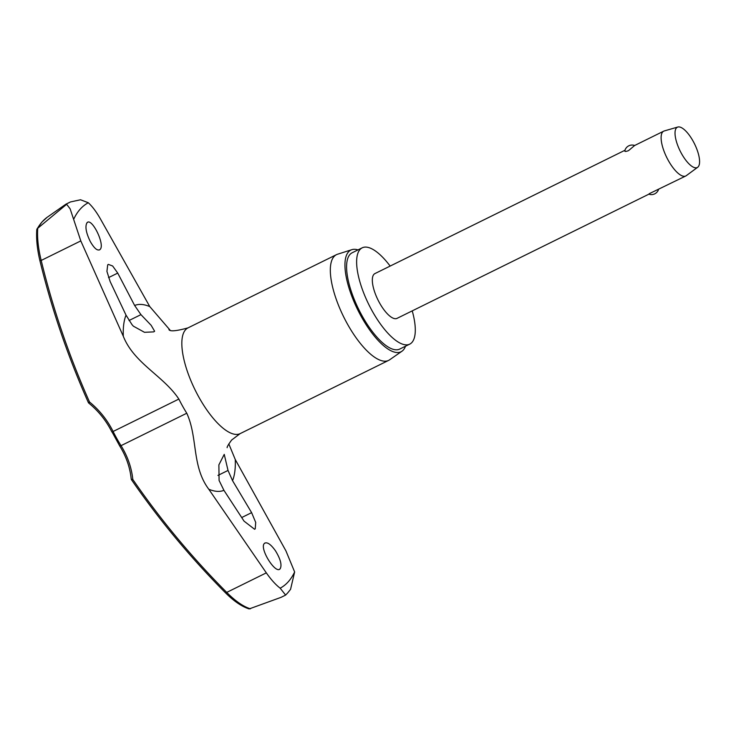 <?xml version="1.0" encoding="UTF-8"?>
<svg xmlns="http://www.w3.org/2000/svg" width="736" height="736" viewBox="0 0 736 736"><rect width="100%" height="100%" fill="white"/><g stroke="black" fill="none" stroke-linecap="round" stroke-linejoin="round"><path stroke-width="1.1" d="M228.813 443.891L235.272 459.558L285.936 550.878L294.639 571.955L290.554 589.352L287.666 592.94L285.614 595.084L280.168 588.184C275.669 584.734 271.06 579.628 266.322 572.866L208.794 489.238C191.636 466.431 197.92 437.469 186.769 413.227A63.195 22.558 -116.3 0 1 178.857 399.068C163.447 375.792 134.062 363.428 123.298 336.26L80.804 240.911L41.198 260.443L39.946 260.507M80.804 240.911L70.122 208.812L66.654 204.295L64.593 205.988A225.676 80.555 -116.3 0 1 65.449 205.004A225.676 80.555 -116.3 0 1 66.323 204.056L70.454 201.949L80.528 199.769L88.292 202.75C92.34 206.43 96.379 211.821 100.418 218.914L149.776 306.581L169.942 329.995M89.028 403.172L89.516 401.994L88.32 402.463A1.996 1.996 0 0 0 88.881 403.199C98.578 411.12 106.26 420.734 111.946 432.041L113.105 431.489A84.401 78.835 -118.4 0 0 89.516 401.994A781.586 730.029 61.6 0 1 41.198 260.443C38.235 248.464 37.076 237.746 37.729 228.28L37.426 228.5A220.837 78.826 -116.3 0 1 42.191 221.812A220.837 78.826 -116.3 0 1 47.187 217.267L65.89 204.194L70.454 201.949M131.542 479.624A1.996 0.469 -34.6 0 0 131.542 479.798A1.996 0.469 -34.6 0 0 132.811 479.458A1.996 0.764 174.1 0 1 131.201 478.869A1.996 0.764 174.1 0 1 131.229 478.694M250.406 608.819C243.174 606.51 235.281 601.036 226.725 592.397L225.685 593.023C234.057 601.312 241.877 606.62 249.154 608.93L281.023 597.356L285.614 595.084M390.144 266.073A53.7 19.173 63.7 0 0 362.222 247.811A53.7 19.173 63.7 0 0 360.005 249.522A53.7 19.173 63.7 0 0 370.521 307.887A53.7 19.173 63.7 0 0 409.722 344.144A53.7 19.173 63.7 0 0 411.939 342.433A53.7 19.173 63.7 0 0 412.234 310.877M362.222 247.811L352.176 252.77A53.7 19.173 63.7 0 0 349.959 254.472A53.7 19.173 63.7 0 0 360.484 312.837A53.7 19.173 63.7 0 0 399.676 349.094L409.722 344.144M351.863 249.67L337.511 254.242A58.944 21.04 63.7 0 0 336.462 254.665A58.944 21.04 63.7 0 0 334.034 256.542A58.944 21.04 63.7 0 0 345.58 320.602A58.944 21.04 63.7 0 0 388.608 360.401A58.944 21.04 63.7 0 0 389.583 359.83L401.948 351.228A56.7 20.24 -116.3 0 1 360.327 314.842A56.7 20.24 -116.3 0 1 348.514 251.878A56.7 20.24 -116.3 0 1 351.863 249.67A56.7 20.24 -116.3 0 1 358 249.89M405.508 346.224A56.7 20.24 -116.3 0 1 403.337 349.986A56.7 20.24 -116.3 0 1 401.948 351.228M36.892 230.184L36.984 228.97L41.915 222.06L47.187 217.267M119.729 445.694A1.996 0.506 -32 0 0 119.701 445.924C126.141 456.32 129.978 467.296 131.201 478.869A1.996 1.996 0 0 0 131.542 479.798L131.542 479.798C159.289 520.076 190.67 557.814 225.685 593.014M86.912 222.888C91.411 216.55 105.423 244.692 100.087 249.467C97.612 251.243 94.337 248.584 90.27 241.491C86.066 232.797 84.944 226.596 86.912 222.888L87.529 222.419M117.732 273.093L134.642 305.486L140.944 314.64L151.138 325.294L154.624 331.237L153.714 331.881L144.495 332.313L133.345 326.158L132.011 324.65L126.022 315.146L110.161 281.575L106.922 271.391L107.714 264.84L108.321 264.371L112.654 266L117.732 273.093L108.532 277.628M280.195 568.716C275.834 574.991 259.044 548.219 264.38 543.435C266.947 541.622 270.636 544.07 275.466 550.795C280.508 559.075 282.081 565.046 280.195 568.716L279.57 569.195M264.38 543.435L265.006 542.956M251.62 512.652L255.705 522.431L255.236 528.816L254.619 529.285L244.048 521.134L223.928 490.332L219.089 480.461L218.877 464.876L224.241 454.37L228.022 470.442L232.548 480.672L251.62 512.652L241.702 517.546M697.691 167.265L686.283 175.665A24.978 8.915 -116.3 0 1 685.805 175.968A24.978 8.915 -116.3 0 1 667.57 159.096A24.978 8.915 -116.3 0 1 662.676 131.956A24.978 8.915 -116.3 0 1 663.706 131.164A24.978 8.915 -116.3 0 1 664.24 130.953L677.847 127.024A22.476 8.022 -116.3 0 1 694.103 143.023A22.476 8.022 -116.3 0 1 698.179 166.814A22.476 8.022 -116.3 0 1 697.691 167.265A22.476 8.022 -116.3 0 1 681.177 152.987A22.476 8.022 -116.3 0 1 676.439 127.926A22.476 8.022 -116.3 0 1 677.847 127.024M663.706 131.164L634.644 145.498L628.498 150.659C625.545 151.726 624.376 151.69 625.011 150.53M648.977 194.12L397.017 318.375A24.978 8.915 -116.3 0 1 378.782 301.512A24.978 8.915 -116.3 0 1 373.897 274.372A24.978 8.915 -116.3 0 1 374.928 273.58L624.965 150.264M649.161 193.743L685.805 175.968M100.087 249.467L99.48 249.936M37.729 228.28L64.593 205.988M294.639 571.955A215.289 76.848 -116.3 0 1 288.319 581.716A215.289 76.848 -116.3 0 1 280.168 588.184M73.821 218.978A215.289 76.848 -116.3 0 1 80.141 209.217A215.289 76.848 -116.3 0 1 88.292 202.75M112.056 431.977L119.701 445.924A1.996 0.506 -32 0 0 121.026 445.657A63.195 22.558 -116.3 0 1 113.105 431.489L178.857 399.068M266.322 572.866L226.725 592.397A781.586 703.009 25.6 0 1 132.811 479.458A84.401 75.918 -154.4 0 0 121.026 445.657L186.769 413.227M336.462 254.665L187.965 327.897A58.944 21.04 63.7 0 0 185.536 329.774M134.642 305.486A102.663 36.644 -116.3 0 1 149.776 306.581M235.272 459.558A102.663 36.644 -116.3 0 1 232.548 480.672M223.928 490.332A102.663 36.644 -116.3 0 1 208.794 489.238M123.298 336.26A102.663 36.644 -116.3 0 1 126.022 315.146M185.546 329.774A58.944 21.04 63.7 0 0 197.082 393.834A58.944 21.04 63.7 0 0 240.111 433.633L231.628 440.045C228.316 444.608 226.835 447.157 227.166 447.69M140.944 314.64L129.012 320.519M228.022 470.442L217.957 475.41M648.885 194.166A7.489 7.489 0 0 0 658.564 189.4M634.662 145.498A7.489 7.489 0 0 0 624.79 150.898M187.965 327.897C176.318 331.08 169.97 331.651 168.93 329.618M88.32 402.463C67.878 356.518 51.732 309.221 39.882 260.572C37.168 249.081 36.147 238.74 36.8 229.54M240.111 433.633L388.608 360.401"/></g></svg>
